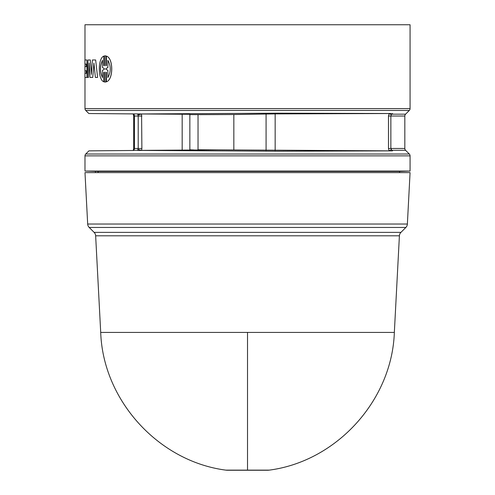 <?xml version="1.0" encoding="UTF-8"?>
<svg xmlns="http://www.w3.org/2000/svg" width="495" height="495" viewBox="0 0 495 495"><rect width="100%" height="100%" fill="white"/><g stroke="black" fill="none" stroke-linecap="round" stroke-linejoin="round"><path stroke-width="0.74" d="M399.403 235.806L95.646 235.806A5.241 5.241 0 0 0 94.118 232.372L400.931 232.372A5.241 5.241 0 0 0 399.403 235.806L394.342 332.417L100.708 332.417C103.01 400.375 158.443 461.371 225.875 470.139L269.175 470.139A10.488 10.488 0 0 1 267.628 470.25L227.422 470.25A10.488 10.488 0 0 1 225.875 470.139M87.677 224.031A5.241 5.241 0 0 0 89.211 227.465L405.844 227.465A5.241 5.241 0 0 0 407.373 224.031L87.677 224.031L84.985 172.613L410.07 172.613L407.373 224.031M405.591 150.307L391.848 150.307L392.461 150.864L277.955 151.216L137.579 150.406L217.28 149.861L198.037 149.738L391.341 150.87L391.848 150.307L390.864 148.457L404.823 148.457A2.624 2.624 0 0 0 405.591 150.307L409.297 154.013A2.624 2.624 0 0 1 410.07 155.869L84.985 155.869A2.624 2.624 0 0 1 85.753 154.013L88.908 150.857L133.786 150.468L88.908 150.857M391.273 114.772L391.848 114.166L391.26 113.516L389.169 113.522L391.273 114.772L390.864 116.022L390.864 148.457L388.476 148.457L388.476 116.022L389.169 113.522L275.158 113.9L233.838 114.531L233.838 149.855M404.823 148.457L404.823 116.022A2.624 2.624 0 0 1 405.591 114.166L409.297 110.459L85.753 110.459A2.624 2.624 0 0 1 84.985 108.603L84.985 77.437M84.985 59.963L84.985 24.75L410.07 24.75L410.07 108.603A2.624 2.624 0 0 1 409.297 110.459M399.583 172.613L399.583 171.431L98.208 171.431L98.208 172.613M98.016 172.613L97.991 171.425L84.985 171.066L84.985 155.869M95.473 172.613L95.473 171.431M399.583 171.431L410.07 171.066L84.985 171.066M410.07 171.066L410.07 155.869M133.898 150.307L133.279 150.474L133.898 150.307L134.43 148.457L138.204 148.457L137.647 150.307L133.898 150.307M133.229 150.43L133.693 148.457L133.693 116.022L134.43 116.022L134.281 114.97L133.501 114.698L133.693 116.022L133.149 113.912L133.724 113.918L88.822 113.528L85.753 110.459M88.822 113.528L141.582 113.968L141.879 148.457L141.607 150.418L138.062 149.434M391.26 113.516L277.992 113.169L137.517 113.98M392.554 113.522L391.848 114.166L405.591 114.166M90.294 59.963L87.999 59.963L87.318 77.437L88.45 77.437L89.15 63.106L89.979 77.437L92.744 77.437L93.901 63.106L95.38 77.437L97.595 77.437L95.646 59.963L92.441 59.963L91.358 74.442L90.294 59.963L91.408 74.442M95.646 59.963L97.595 77.437M93.951 63.106L92.744 77.437M89.205 63.106L88.45 77.437M103.845 56.108C97.793 58.082 97.8 79.843 103.845 81.793L103.845 72.357L104.408 72.152L104.408 81.978L105.794 81.978L105.794 72.159L106.376 72.357L106.376 81.793C113.473 79.782 113.473 58.094 106.376 56.108L106.376 65.538L105.794 65.742L105.794 55.923L104.408 55.923L104.408 65.742L103.845 65.538L103.845 56.108L103.894 65.538L104.451 65.742M105.095 55.842L105.837 55.923L105.837 65.73M106.376 56.108L106.419 56.108C113.504 58.101 113.534 79.763 106.419 81.793L106.376 81.793M105.837 72.165L105.837 81.978L105.095 82.059M104.451 72.152L103.894 72.357L103.845 81.793M86.947 59.963L87.002 77.437L86.947 59.963L84.93 59.963L84.93 64.078L86.241 64.078L84.985 64.078L84.985 66.639L86.241 66.639L84.93 66.639L84.93 70.76L86.241 70.76L84.985 70.76L84.985 73.316L86.241 73.316L84.93 73.316L84.93 77.437L86.947 77.437M138.322 150.412L137.579 150.406M217.28 149.861L215.82 149.88M391.341 150.87L392.461 150.864M391.242 149.657L389.12 150.864L388.476 148.457M233.838 114.531L198.037 114.648L198.037 149.738M198.037 114.648L189.851 114.611L189.851 149.775L194.219 149.954M141.879 116.022L138.204 116.022L138.049 114.995L141.582 113.968L189.851 114.283L189.851 150.103M134.151 113.924L133.167 113.912L133.898 114.166L134.281 114.97M138.049 114.995L137.647 114.166L138.594 113.968M86.241 64.078L86.241 66.639M86.241 70.76L86.241 73.316M107.823 70.24L105.794 69.269L105.794 68.632L107.823 67.654L107.823 60.31C111.084 66.045 111.084 71.806 107.823 77.585L107.823 70.24L107.867 77.529M104.408 69.269L102.527 70.24L102.527 77.585C99.767 71.855 99.767 66.095 102.527 60.31L102.527 67.654L104.408 68.632L104.408 69.269M105.794 69.269L107.867 70.24M107.823 67.654L105.837 68.632L105.837 69.269M107.867 67.654L107.867 60.365M102.57 77.585C99.817 71.8 99.817 66.045 102.57 60.31M247.525 470.139L247.525 332.417M404.823 116.022L388.476 116.022M409.297 154.013L85.753 154.013M410.07 108.603L84.985 108.603M141.879 148.457L138.204 148.457L138.204 116.022L134.43 116.022L134.43 148.457L133.693 148.457L133.514 149.725L134.293 149.459M275.158 113.9L275.158 150.486M266.075 113.974L266.075 150.412M182.172 114.159L182.172 150.226M400.931 232.372L405.844 227.465M394.342 332.417C392.04 400.375 336.612 461.371 269.175 470.139M100.708 332.417L95.646 235.806M94.118 232.372L89.211 227.465"/></g></svg>
